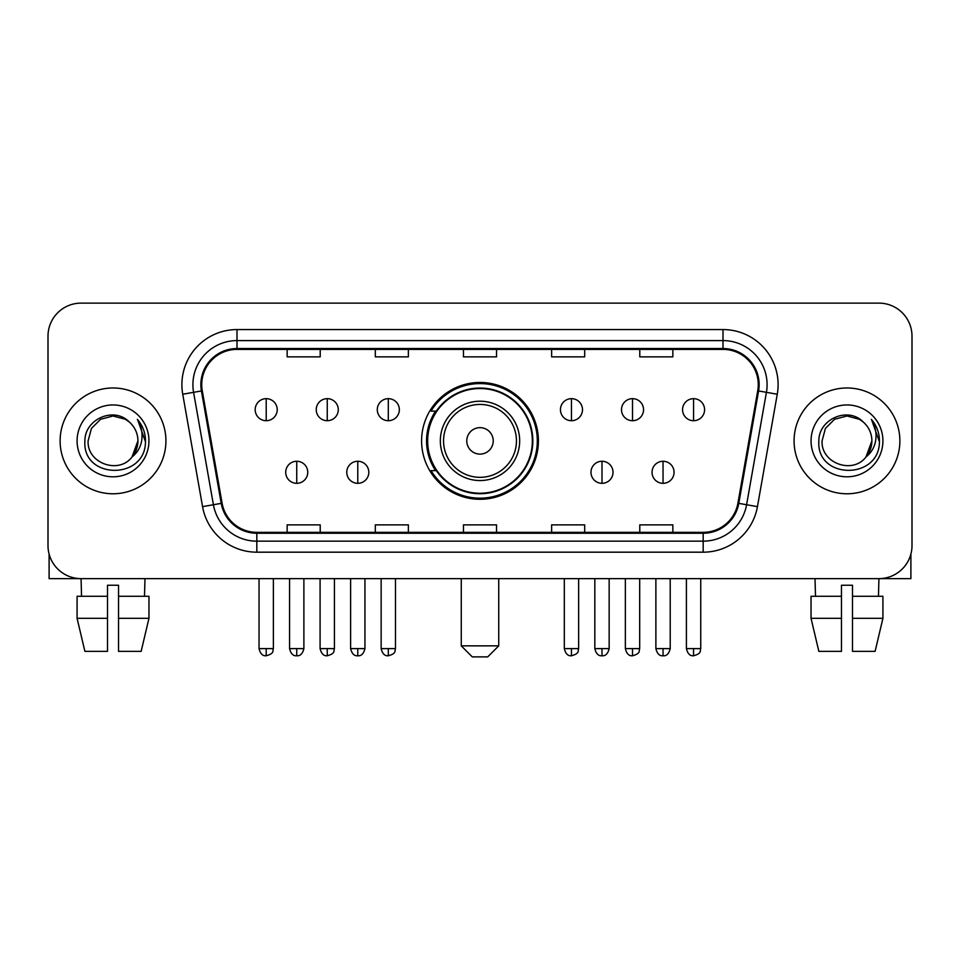 <?xml version="1.0" encoding="UTF-8"?>
<svg xmlns="http://www.w3.org/2000/svg" width="960" height="960" viewBox="0 0 960 960"><rect width="100%" height="100%" fill="white"/><g stroke="black" fill="none" stroke-linecap="round" stroke-linejoin="round"><path stroke-width="1.44" d="M421.596 440.88A58.404 58.404 0 0 0 480 499.284A58.404 58.404 0 0 0 538.404 440.88A58.404 58.404 0 0 0 480 382.464A58.404 58.404 0 0 0 421.596 440.88M435.6 470.628A53.448 53.448 0 0 1 435.6 411.12M48 336.18L48 545.568A33.06 33.06 0 0 0 81.06 578.628L878.94 578.628A33.06 33.06 0 0 0 912 545.568L912 336.18A33.06 33.06 0 0 0 878.94 303.12L81.06 303.12A33.06 33.06 0 0 0 48 336.18L48 545.568M60.12 440.88A52.896 52.896 0 0 0 113.016 493.776A52.896 52.896 0 0 0 165.924 440.88A52.896 52.896 0 0 0 113.016 387.984A52.896 52.896 0 0 0 60.12 440.88A52.896 52.896 0 0 0 113.016 493.776A52.896 52.896 0 0 0 165.924 440.88A52.896 52.896 0 0 0 113.016 387.984A52.896 52.896 0 0 0 60.12 440.88M794.076 440.88A52.896 52.896 0 0 0 846.984 493.776A52.896 52.896 0 0 0 899.88 440.88A52.896 52.896 0 0 0 846.984 387.984A52.896 52.896 0 0 0 794.076 440.88A52.896 52.896 0 0 0 846.984 493.776A52.896 52.896 0 0 0 899.88 440.88A52.896 52.896 0 0 0 846.984 387.984A52.896 52.896 0 0 0 794.076 440.88M201.732 384.672A35.268 35.268 0 0 1 237 349.404L723 349.404A35.268 35.268 0 0 1 757.728 390.792L737.904 503.208A35.268 35.268 0 0 1 703.176 532.344L256.824 532.344A35.268 35.268 0 0 1 222.096 503.208L202.272 390.792A35.268 35.268 0 0 1 201.732 384.672M200.856 384.672A36.144 36.144 0 0 0 201.408 390.948L221.22 503.364A36.144 36.144 0 0 0 256.824 533.232L703.176 533.232A36.144 36.144 0 0 0 738.78 503.364L758.592 390.948A36.144 36.144 0 0 0 723 348.528L237 348.528A36.144 36.144 0 0 0 200.856 384.672M182.736 394.236A55.104 55.104 0 0 1 237 329.568L723 329.568A55.104 55.104 0 0 1 777.264 394.236L757.44 506.652A55.104 55.104 0 0 1 703.176 552.18L256.824 552.18A55.104 55.104 0 0 1 202.56 506.652L182.736 394.236L193.584 392.328A44.076 44.076 0 0 1 237 340.596L723 340.596A44.076 44.076 0 0 1 766.416 392.328L746.592 504.732A44.076 44.076 0 0 1 703.176 541.164L256.824 541.164A44.076 44.076 0 0 1 213.408 504.732L193.584 392.328A44.076 44.076 0 0 1 192.924 384.672M878.94 303.12L81.06 303.12M81.54 596.268L81.06 578.628L878.94 578.628L878.46 596.268M912 545.568L912 336.18M738.78 503.364L746.592 504.732L766.416 392.328L777.264 394.236M463.464 349.404L463.464 356.868L496.536 356.868L496.536 349.404M375.312 349.404L375.312 356.868L408.372 356.868L408.372 349.404M287.148 349.404L287.148 356.868L320.208 356.868L320.208 349.404M551.628 349.404L551.628 356.868L584.688 356.868L584.688 349.404M639.792 349.404L639.792 356.868L672.852 356.868L672.852 349.404M496.536 532.344L496.536 524.88L463.464 524.88L463.464 532.344M408.372 532.344L408.372 524.88L375.312 524.88L375.312 532.344M320.208 532.344L320.208 524.88L287.148 524.88L287.148 532.344M584.688 532.344L584.688 524.88L551.628 524.88L551.628 532.344M672.852 532.344L672.852 524.88L639.792 524.88L639.792 532.344M129.336 422.064C114.048 406.044 84.624 419.232 84.9 440.88C82.104 479.328 144.444 480.336 145.452 442.74L145.5 440.88C145.404 432.708 142.692 425.532 137.352 419.352C141.408 426.024 142.848 433.2 141.648 440.88C140.484 447.408 137.304 452.748 132.108 456.876C118.884 474.744 86.82 463.32 88.116 440.88L91.452 428.424L100.572 419.304L113.016 415.968L125.472 419.304L129.336 422.064A24.912 24.912 0 0 1 137.928 440.88L132.108 456.876A24.912 24.912 0 0 0 137.928 440.88L132.036 456.96M77.088 440.88A35.928 35.928 0 0 0 113.016 476.808A35.928 35.928 0 0 0 148.944 440.88A35.928 35.928 0 0 0 113.016 404.952A35.928 35.928 0 0 0 77.088 440.88M137.592 419.628L145.488 441.816M49.104 554.04L49.104 578.628L176.94 578.628M77.076 596.268L77.076 618.312L84.9 651.372L77.076 618.312L77.076 596.268L107.508 596.268L107.508 585.24L118.536 585.24L118.536 596.268L148.968 596.268L148.968 618.312L141.144 651.372L148.968 618.312L118.536 618.312L118.536 596.268M144.984 578.628L144.504 596.268M107.508 596.268L107.508 651.372L84.9 651.372M77.076 618.312L107.508 618.312M141.144 651.372L118.536 651.372L118.536 618.312M487.716 656.88L472.284 656.88L461.268 645.852L498.732 645.852L487.716 656.88M493.224 440.88A13.224 13.224 0 0 0 480 427.656A13.224 13.224 0 0 0 466.776 440.88A13.224 13.224 0 0 0 480 454.104A13.224 13.224 0 0 0 493.224 440.88M519.672 440.88A39.672 39.672 0 0 0 480 401.208A39.672 39.672 0 0 0 440.328 440.88A39.672 39.672 0 0 0 480 480.552A39.672 39.672 0 0 0 519.672 440.88A39.672 39.672 0 0 1 480 480.552A39.672 39.672 0 0 1 440.328 440.88M532.344 440.88A52.344 52.344 0 0 0 480 388.536A52.344 52.344 0 0 0 427.656 440.88A52.344 52.344 0 0 0 480 493.224A52.344 52.344 0 0 0 532.344 440.88M537.312 440.88A57.312 57.312 0 0 1 431.028 470.628L436.332 470.628A52.836 52.836 0 0 0 514.956 480.504A52.836 52.836 0 0 0 514.956 401.256A52.836 52.836 0 0 0 436.332 411.12L431.028 411.12A57.312 57.312 0 0 1 537.312 440.88M266.208 398.664A11.016 11.016 0 0 0 255.18 409.692A11.016 11.016 0 0 0 266.208 420.708A11.016 11.016 0 0 0 277.224 409.692A11.016 11.016 0 0 0 266.208 398.664L266.208 420.708A11.016 11.016 0 0 0 277.224 409.692A11.016 11.016 0 0 0 266.208 398.664M327.252 398.664A11.016 11.016 0 0 0 316.236 409.692A11.016 11.016 0 0 0 327.252 420.708A11.016 11.016 0 0 0 338.28 409.692A11.016 11.016 0 0 0 327.252 398.664L327.252 420.708A11.016 11.016 0 0 0 338.28 409.692A11.016 11.016 0 0 0 327.252 398.664M388.308 398.664A11.016 11.016 0 0 0 377.292 409.692A11.016 11.016 0 0 0 388.308 420.708A11.016 11.016 0 0 0 399.336 409.692A11.016 11.016 0 0 0 388.308 398.664L388.308 420.708A11.016 11.016 0 0 0 399.336 409.692A11.016 11.016 0 0 0 388.308 398.664M571.464 398.664A11.016 11.016 0 0 0 560.448 409.692A11.016 11.016 0 0 0 571.464 420.708A11.016 11.016 0 0 0 582.492 409.692A11.016 11.016 0 0 0 571.464 398.664L571.464 420.708A11.016 11.016 0 0 0 582.492 409.692A11.016 11.016 0 0 0 571.464 398.664M632.52 398.664A11.016 11.016 0 0 0 621.504 409.692A11.016 11.016 0 0 0 632.52 420.708A11.016 11.016 0 0 0 643.548 409.692A11.016 11.016 0 0 0 632.52 398.664L632.52 420.708A11.016 11.016 0 0 0 643.548 409.692A11.016 11.016 0 0 0 632.52 398.664M693.576 398.664A11.016 11.016 0 0 0 682.56 409.692A11.016 11.016 0 0 0 693.576 420.708A11.016 11.016 0 0 0 704.592 409.692A11.016 11.016 0 0 0 693.576 398.664L693.576 420.708A11.016 11.016 0 0 0 704.592 409.692A11.016 11.016 0 0 0 693.576 398.664M296.736 461.268A11.016 11.016 0 0 0 285.708 472.284A11.016 11.016 0 0 0 296.736 483.312A11.016 11.016 0 0 0 307.752 472.284A11.016 11.016 0 0 0 296.736 461.268L296.736 483.312A11.016 11.016 0 0 0 307.752 472.284A11.016 11.016 0 0 0 296.736 461.268M357.78 461.268A11.016 11.016 0 0 0 346.764 472.284A11.016 11.016 0 0 0 357.78 483.312A11.016 11.016 0 0 0 368.808 472.284A11.016 11.016 0 0 0 357.78 461.268L357.78 483.312A11.016 11.016 0 0 0 368.808 472.284A11.016 11.016 0 0 0 357.78 461.268M601.992 461.268A11.016 11.016 0 0 0 590.976 472.284A11.016 11.016 0 0 0 601.992 483.312A11.016 11.016 0 0 0 613.02 472.284A11.016 11.016 0 0 0 601.992 461.268L601.992 483.312A11.016 11.016 0 0 0 613.02 472.284A11.016 11.016 0 0 0 601.992 461.268M663.048 461.268A11.016 11.016 0 0 0 652.032 472.284A11.016 11.016 0 0 0 663.048 483.312A11.016 11.016 0 0 0 674.064 472.284A11.016 11.016 0 0 0 663.048 461.268L663.048 483.312A11.016 11.016 0 0 0 674.064 472.284A11.016 11.016 0 0 0 663.048 461.268M910.896 554.04L910.896 578.628L783.06 578.628M841.464 596.268L841.464 618.312L811.032 618.312L818.856 651.372L811.032 618.312L811.032 596.268L841.464 596.268L841.464 585.24L852.492 585.24L852.492 596.268L882.924 596.268L882.924 618.312L875.1 651.372L882.924 618.312L852.492 618.312L852.492 596.268L852.492 651.372L875.1 651.372M841.464 618.312L841.464 651.372L818.856 651.372M815.016 578.628L815.496 596.268M863.292 422.064C848.016 406.044 818.58 419.232 818.856 440.88C816.06 479.328 878.4 480.336 879.408 442.74L879.456 440.88C879.372 432.708 876.648 425.532 871.308 419.352C875.376 426.024 876.804 433.2 875.604 440.88C874.44 447.408 871.26 452.748 866.064 456.876C852.84 474.744 820.776 463.32 822.072 440.88L825.408 428.424L834.528 419.304L846.984 415.968L859.428 419.304L863.292 422.064A24.912 24.912 0 0 1 871.884 440.88L866.064 456.876A24.912 24.912 0 0 0 871.884 440.88L866.004 456.96M811.056 440.88A35.928 35.928 0 0 0 846.984 476.808A35.928 35.928 0 0 0 882.912 440.88A35.928 35.928 0 0 0 846.984 404.952A35.928 35.928 0 0 0 811.056 440.88M871.548 419.628L879.444 441.816M723 329.568L723 348.528M193.584 392.328L201.408 390.948M256.824 552.18L256.824 533.232M703.176 533.232L703.176 552.18M202.56 506.652L221.22 503.364M758.592 390.948L766.416 392.328M237 329.568L237 348.528M746.592 504.732L757.44 506.652M516.444 440.88A36.444 36.444 0 0 0 480 404.436A36.444 36.444 0 0 0 443.556 440.88A36.444 36.444 0 0 0 480 477.324A36.444 36.444 0 0 0 516.444 440.88M266.208 648.612L259.044 648.612C260.292 653.724 262.68 656.112 266.208 655.776L266.208 648.612L273.372 648.612L273.372 578.628M327.252 648.612L320.088 648.612C321.348 653.724 323.736 656.112 327.252 655.776L327.252 648.612L334.416 648.612L334.416 578.628M388.308 648.612L381.144 648.612C382.392 653.724 384.78 656.112 388.308 655.776L388.308 648.612L395.472 648.612L395.472 578.628M571.464 648.612L564.312 648.612C565.56 653.724 567.948 656.112 571.464 655.776L571.464 648.612L578.628 648.612L578.628 578.628M632.52 648.612L625.356 648.612C626.604 653.724 628.992 656.112 632.52 655.776L632.52 648.612L639.684 648.612L639.684 578.628M693.576 648.612L686.412 648.612C687.66 653.724 690.048 656.112 693.576 655.776L693.576 648.612L700.74 648.612L700.74 578.628M296.736 648.612L289.572 648.612C290.82 653.724 293.208 656.112 296.736 655.776L296.736 648.612L303.888 648.612L303.888 578.628M357.78 648.612L350.616 648.612C351.876 653.724 354.264 656.112 357.78 655.776L357.78 648.612L364.944 648.612L364.944 578.628M601.992 648.612L594.828 648.612C596.088 653.724 598.476 656.112 601.992 655.776L601.992 648.612L609.156 648.612L609.156 578.628M663.048 648.612L655.884 648.612C657.132 653.724 659.52 656.112 663.048 655.776L663.048 648.612L670.212 648.612L670.212 578.628M498.732 578.628L498.732 645.852M461.268 578.628L461.268 645.852M259.044 648.612L259.044 578.628M273.372 648.612C272.352 650.832 274.896 653.352 266.208 655.776M320.088 648.612L320.088 578.628M334.416 648.612C333.408 650.832 335.952 653.352 327.252 655.776M381.144 648.612L381.144 578.628M395.472 648.612C394.464 650.832 397.008 653.352 388.308 655.776M564.312 648.612L564.312 578.628M578.628 648.612C577.62 650.832 580.164 653.352 571.464 655.776M625.356 648.612L625.356 578.628M639.684 648.612C638.676 650.832 641.22 653.352 632.52 655.776M686.412 648.612L686.412 578.628M700.74 648.612C699.732 650.832 702.264 653.352 693.576 655.776M289.572 648.612L289.572 578.628M303.888 648.612C302.64 653.724 300.252 656.112 296.736 655.776M350.616 648.612L350.616 578.628M364.944 648.612C363.696 653.724 361.308 656.112 357.78 655.776M594.828 648.612L594.828 578.628M609.156 648.612C607.908 653.724 605.52 656.112 601.992 655.776M655.884 648.612L655.884 578.628M670.212 648.612C668.964 653.724 666.576 656.112 663.048 655.776"/></g></svg>
